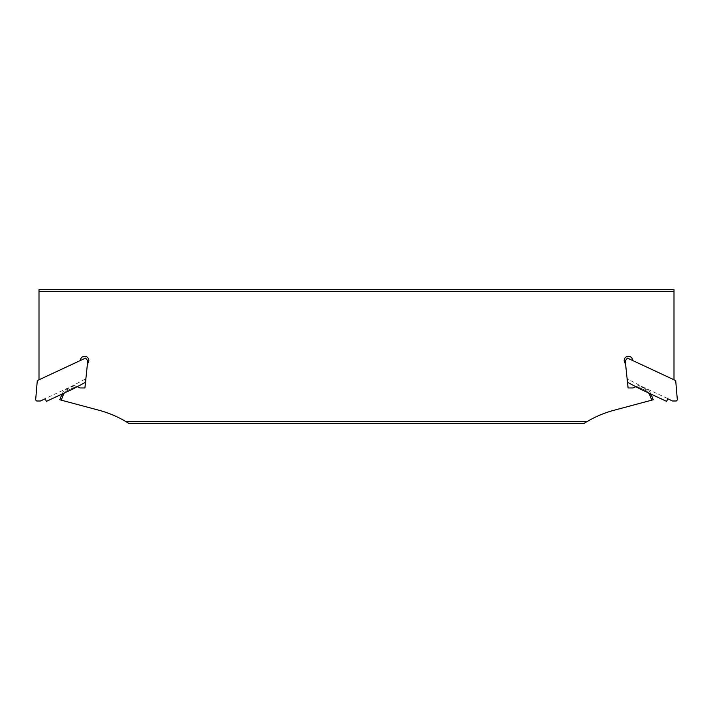 <?xml version="1.0" encoding="UTF-8"?>
<svg xmlns="http://www.w3.org/2000/svg" width="713" height="713" viewBox="0 0 713 713"><rect width="100%" height="100%" fill="white"/><g stroke="black" fill="none" stroke-linecap="round" stroke-linejoin="round"><path stroke-width="0.53" stroke-dasharray="3.56 2.67" d="M77.209 386.696L79.633 387.774A2.112 2.112 0 0 0 80.498 387.961L84.909 387.961L87.467 363.63A4.233 4.233 0 0 0 86.309 356.643A4.233 4.233 0 0 0 80.364 360.502L39.001 379.788L39.001 289.665M673.999 379.788L632.636 360.502L673.999 379.788L673.999 289.665M87.467 363.63L85.507 382.284L72.726 389.075L46.416 401.348L45.151 398.638L71.469 386.375L85.881 378.71L85.507 382.284L87.761 360.769L85.587 358.069L37.299 380.59L35.65 399.94L36.711 401L40.409 401L45.151 398.638M128.741 423.335L125.987 421.633A105.836 105.836 0 0 0 99.205 410.323L61.273 400.162L63.181 395.198A8.904 8.904 0 0 1 67.869 390.252L76.541 386.393L67.869 390.252A8.904 8.904 0 0 0 64.455 392.934M648.545 392.934A8.904 8.904 0 0 0 645.131 390.252L636.459 386.393L635.791 386.696M667.849 398.638L666.584 401.348L667.849 398.638L641.531 386.375L627.119 378.71L627.493 382.284L640.274 389.075L666.584 401.348L667.796 398.763L672.591 401L676.289 401L677.35 399.94L675.701 380.59L627.413 358.069L625.239 360.769L628.091 387.961L632.502 387.961A2.112 2.112 0 0 0 633.367 387.774L636.459 386.393L645.131 390.252A8.904 8.904 0 0 1 649.819 395.198L651.727 400.162L613.795 410.323A105.836 105.836 0 0 0 587.013 421.633L584.259 423.335M125.987 421.633L587.013 421.633M632.636 360.502A4.233 4.233 0 0 0 626.691 356.643A4.233 4.233 0 0 0 625.533 363.63M39.001 379.788L80.364 360.502M39.001 291.367L673.999 291.367M651.727 400.162L653.197 399.761L651.236 394.654A10.428 10.428 0 0 0 645.746 388.861A10.428 10.428 0 0 1 650.996 394.075M645.746 388.861L638.331 385.564L645.746 388.861L645.131 390.252L645.746 388.861M636.459 386.393L638.331 385.564L636.459 386.393M62.004 394.075A10.428 10.428 0 0 1 67.254 388.861A10.428 10.428 0 0 0 61.764 394.654L59.803 399.761L61.273 400.162M74.669 385.564L67.254 388.861L74.669 385.564L76.541 386.393L74.669 385.564M627.119 378.71L627.493 382.284M641.531 386.375L640.274 389.075L641.531 386.375M46.416 401.348L45.204 398.763L46.416 401.348M85.881 378.71L85.507 382.284M71.469 386.375L72.726 389.075L71.469 386.375M67.869 390.252L67.254 388.861L67.869 390.252M61.764 394.654L63.181 395.198M649.819 395.198L651.236 394.654"/><path stroke-width="1.07" d="M39.001 291.367L673.999 291.367L673.999 289.665L39.001 289.665L39.001 379.788M673.999 291.367L673.999 379.788M85.507 382.284L72.726 389.075L46.416 401.348L45.204 398.763L40.409 401L36.711 401L35.65 399.94L37.299 380.59L85.587 358.069L87.761 360.769L84.909 387.961L80.498 387.961A2.112 2.112 0 0 1 79.633 387.774L77.209 386.696M64.455 392.934A8.904 8.904 0 0 0 63.181 395.198L61.273 400.162L99.205 410.323A105.836 105.836 0 0 1 125.987 421.633L587.013 421.633A105.836 105.836 0 0 1 613.795 410.323L651.727 400.162L649.819 395.198A8.904 8.904 0 0 0 648.545 392.934M635.791 386.696L633.367 387.774A2.112 2.112 0 0 1 632.502 387.961L628.091 387.961L625.239 360.769L627.413 358.069L675.701 380.59L677.35 399.94L676.289 401L672.591 401L667.796 398.763L666.584 401.348L640.274 389.075L627.493 382.284M625.533 363.63A4.233 4.233 0 0 1 626.691 356.643A4.233 4.233 0 0 1 632.636 360.502M80.364 360.502A4.233 4.233 0 0 1 86.309 356.643A4.233 4.233 0 0 1 87.467 363.63M125.987 421.633L128.741 423.335L584.259 423.335L587.013 421.633M650.996 394.075A10.428 10.428 0 0 1 651.236 394.654L653.197 399.761L651.727 400.162M61.273 400.162L59.803 399.761L61.764 394.654A10.428 10.428 0 0 1 62.004 394.075M61.764 394.654L63.181 395.198M649.819 395.198L651.236 394.654"/></g></svg>
